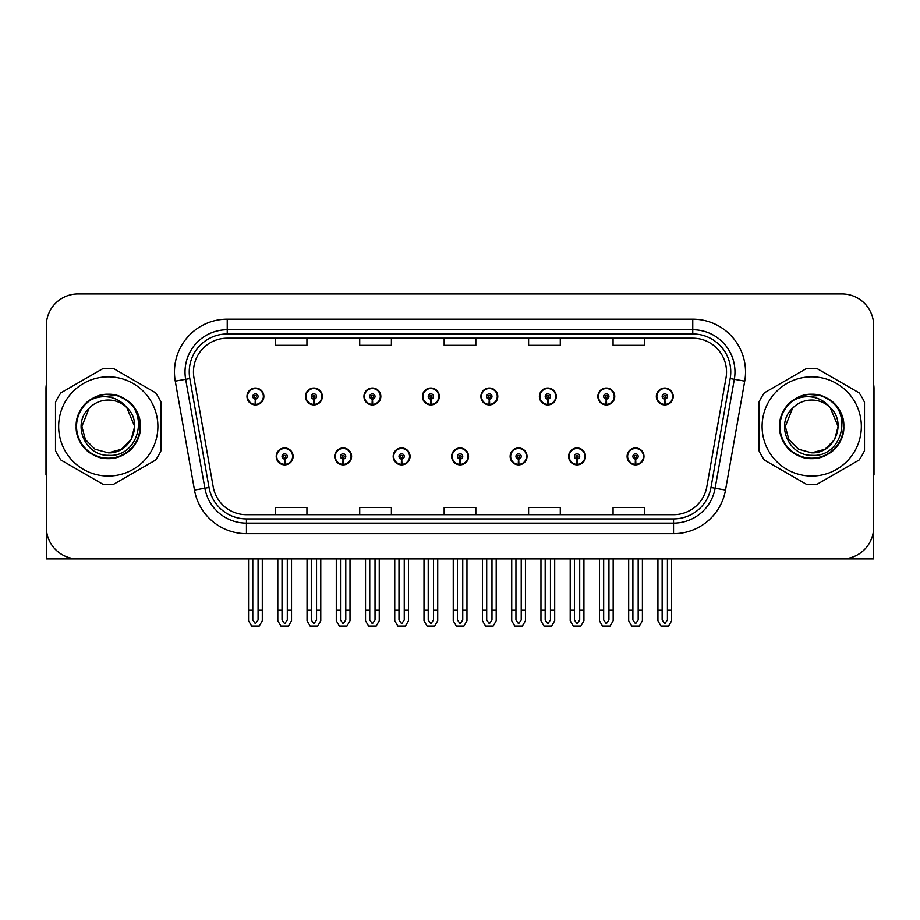 <?xml version="1.0" encoding="UTF-8"?>
<svg xmlns="http://www.w3.org/2000/svg" width="920" height="920" viewBox="0 0 920 920"><rect width="100%" height="100%" fill="white"/><g stroke="black" fill="none" stroke-linecap="round" stroke-linejoin="round"><path stroke-width="1.38" d="M451.662 456.412A8.441 8.441 0 0 0 460.103 464.853A8.441 8.441 0 0 0 468.544 456.412A8.441 8.441 0 0 0 460.103 447.971A8.441 8.441 0 0 0 451.662 456.412M510.14 456.412A8.441 8.441 0 0 0 518.581 464.853A8.441 8.441 0 0 0 527.034 456.412A8.441 8.441 0 0 0 518.581 447.971A8.441 8.441 0 0 0 510.14 456.412M393.185 456.412A8.441 8.441 0 0 0 401.626 464.853A8.441 8.441 0 0 0 410.067 456.412A8.441 8.441 0 0 0 401.626 447.971A8.441 8.441 0 0 0 393.185 456.412M334.707 456.412A8.441 8.441 0 0 0 343.148 464.853A8.441 8.441 0 0 0 351.589 456.412A8.441 8.441 0 0 0 343.148 447.971A8.441 8.441 0 0 0 334.707 456.412M276.218 456.412A8.441 8.441 0 0 0 284.671 464.853A8.441 8.441 0 0 0 293.112 456.412A8.441 8.441 0 0 0 284.671 447.971A8.441 8.441 0 0 0 276.218 456.412M568.617 456.412A8.441 8.441 0 0 0 577.07 464.853A8.441 8.441 0 0 0 585.511 456.412A8.441 8.441 0 0 0 577.07 447.971A8.441 8.441 0 0 0 568.617 456.412M597.862 396.451A8.441 8.441 0 0 0 606.303 404.903A8.441 8.441 0 0 0 614.744 396.451A8.441 8.441 0 0 0 606.303 388.01A8.441 8.441 0 0 0 597.862 396.451M539.384 396.451A8.441 8.441 0 0 0 547.825 404.903A8.441 8.441 0 0 0 556.266 396.451A8.441 8.441 0 0 0 547.825 388.01A8.441 8.441 0 0 0 539.384 396.451M480.895 396.451A8.441 8.441 0 0 0 489.348 404.903A8.441 8.441 0 0 0 497.789 396.451A8.441 8.441 0 0 0 489.348 388.01A8.441 8.441 0 0 0 480.895 396.451M422.418 396.451A8.441 8.441 0 0 0 430.87 404.903A8.441 8.441 0 0 0 439.311 396.451A8.441 8.441 0 0 0 430.87 388.01A8.441 8.441 0 0 0 422.418 396.451M363.94 396.451A8.441 8.441 0 0 0 372.381 404.903A8.441 8.441 0 0 0 380.834 396.451A8.441 8.441 0 0 0 372.381 388.01A8.441 8.441 0 0 0 363.94 396.451M305.463 396.451A8.441 8.441 0 0 0 313.904 404.903A8.441 8.441 0 0 0 322.356 396.451A8.441 8.441 0 0 0 313.904 388.01A8.441 8.441 0 0 0 305.463 396.451M246.986 396.451A8.441 8.441 0 0 0 255.427 404.903A8.441 8.441 0 0 0 263.867 396.451A8.441 8.441 0 0 0 255.427 388.01A8.441 8.441 0 0 0 246.986 396.451M627.095 456.412A8.441 8.441 0 0 0 635.547 464.853A8.441 8.441 0 0 0 643.988 456.412A8.441 8.441 0 0 0 635.547 447.971A8.441 8.441 0 0 0 627.095 456.412M656.339 396.451A8.441 8.441 0 0 0 664.78 404.903A8.441 8.441 0 0 0 673.233 396.451A8.441 8.441 0 0 0 664.78 388.01A8.441 8.441 0 0 0 656.339 396.451M777.94 558.911L873.678 558.911L873.678 325.622A31.671 31.671 0 0 0 842.019 293.952L77.981 293.952A31.671 31.671 0 0 0 46.322 325.622L46.322 558.911L142.059 558.911M193.464 371.967A33.776 33.776 0 0 1 227.24 338.18L692.76 338.18A33.776 33.776 0 0 1 726.018 377.832L706.813 486.76A33.776 33.776 0 0 1 673.543 514.683L246.456 514.683A33.776 33.776 0 0 1 213.187 486.76L193.982 377.832A33.776 33.776 0 0 1 193.464 371.967M189.244 371.967A37.996 37.996 0 0 0 189.819 378.568L209.024 487.496A37.996 37.996 0 0 0 246.456 518.903L673.543 518.903A37.996 37.996 0 0 0 710.976 487.496L730.181 378.568A37.996 37.996 0 0 0 692.76 333.96L227.24 333.96A37.996 37.996 0 0 0 189.244 371.967M175.271 381.133A52.773 52.773 0 0 1 227.24 319.183L692.76 319.183A52.773 52.773 0 0 1 744.728 381.133L725.523 490.061A52.773 52.773 0 0 1 673.543 533.68L246.456 533.68A52.773 52.773 0 0 1 194.476 490.061L175.271 381.133L185.667 379.293A42.228 42.228 0 0 1 227.24 329.74L692.76 329.74A42.228 42.228 0 0 1 734.332 379.293L715.127 488.232A42.228 42.228 0 0 1 673.543 523.123L246.456 523.123A42.228 42.228 0 0 1 204.873 488.232L185.667 379.293A42.228 42.228 0 0 1 185.023 371.967M842.019 293.952L77.981 293.952M46.322 325.622L46.322 527.24A31.671 31.671 0 0 0 77.981 558.911L842.019 558.911A31.671 31.671 0 0 0 873.678 527.24L873.678 325.622M444.164 338.18L444.164 345.334L475.835 345.334L475.835 338.18M359.72 338.18L359.72 345.334L391.391 345.334L391.391 338.18M275.275 338.18L275.275 345.334L306.935 345.334L306.935 338.18M528.609 338.18L528.609 345.334L560.28 345.334L560.28 338.18M613.065 338.18L613.065 345.334L644.724 345.334L644.724 338.18M475.835 514.683L475.835 507.529L444.164 507.529L444.164 514.683M391.391 514.683L391.391 507.529L359.72 507.529L359.72 514.683M306.935 514.683L306.935 507.529L275.275 507.529L275.275 514.683M560.28 514.683L560.28 507.529L528.609 507.529L528.609 514.683M644.724 514.683L644.724 507.529L613.065 507.529L613.065 514.683M638.181 558.911L638.181 620.011L635.547 623.783L632.903 620.011L632.903 610.213L628.682 610.213L628.682 620.77L631.73 626.048L639.354 626.048L642.401 620.77L642.401 558.911M635.432 459.046L635.202 464.324A7.912 7.912 0 0 1 627.624 456.412A7.912 7.912 0 0 1 635.547 448.488A7.912 7.912 0 0 1 643.459 456.412A7.912 7.912 0 0 1 635.893 464.324L635.662 459.046A2.633 2.633 0 0 0 638.181 456.412A2.633 2.633 0 0 0 635.547 453.767A2.633 2.633 0 0 0 632.903 456.412A2.633 2.633 0 0 0 635.432 459.046L635.501 457.47A1.058 1.058 0 0 1 634.49 456.412A1.058 1.058 0 0 1 635.547 455.354A1.058 1.058 0 0 1 636.594 456.412A1.058 1.058 0 0 1 635.594 457.47L635.662 459.046M628.682 558.911L628.682 610.213M632.903 558.911L632.903 610.213M638.181 610.213L642.401 610.213M667.425 558.911L667.425 620.011L664.78 623.783L662.147 620.011L662.147 610.213L657.926 610.213L657.926 620.77L660.974 626.048L668.598 626.048L671.646 620.77L671.646 558.911M664.665 399.096L664.435 404.363A7.912 7.912 0 0 1 656.869 396.451A7.912 7.912 0 0 1 664.78 388.539A7.912 7.912 0 0 1 672.704 396.451A7.912 7.912 0 0 1 665.125 404.363L664.895 399.096A2.633 2.633 0 0 0 667.425 396.451A2.633 2.633 0 0 0 664.78 393.817A2.633 2.633 0 0 0 662.147 396.451A2.633 2.633 0 0 0 664.665 399.096L664.734 397.509A1.058 1.058 0 0 1 663.722 396.451A1.058 1.058 0 0 1 664.78 395.393A1.058 1.058 0 0 1 665.838 396.451A1.058 1.058 0 0 1 664.827 397.509L664.895 399.096M657.926 558.911L657.926 610.213M662.147 558.911L662.147 610.213M667.425 610.213L671.646 610.213M579.703 558.911L579.703 620.011L577.07 623.783L574.425 620.011L574.425 610.213L570.204 610.213L570.204 620.77L573.252 626.048L580.876 626.048L583.924 620.77L583.924 558.911M576.943 459.046L576.713 464.324A7.912 7.912 0 0 1 569.146 456.412A7.912 7.912 0 0 1 577.07 448.488A7.912 7.912 0 0 1 584.982 456.412A7.912 7.912 0 0 1 577.415 464.324L577.185 459.046A2.633 2.633 0 0 0 579.703 456.412A2.633 2.633 0 0 0 577.07 453.767A2.633 2.633 0 0 0 574.425 456.412A2.633 2.633 0 0 0 576.943 459.046L577.012 457.47A1.058 1.058 0 0 1 576.012 456.412A1.058 1.058 0 0 1 577.07 455.354A1.058 1.058 0 0 1 578.116 456.412A1.058 1.058 0 0 1 577.116 457.47L577.185 459.046M570.204 558.911L570.204 610.213M574.425 558.911L574.425 610.213M579.703 610.213L583.924 610.213M521.226 558.911L521.226 620.011L518.581 623.783L515.947 620.011L515.947 610.213L511.727 610.213L511.727 620.77L514.774 626.048L522.399 626.048L525.447 620.77L525.447 558.911M518.466 459.046L518.236 464.324A7.912 7.912 0 0 1 510.669 456.412A7.912 7.912 0 0 1 518.581 448.488A7.912 7.912 0 0 1 526.504 456.412A7.912 7.912 0 0 1 518.926 464.324L518.696 459.046A2.633 2.633 0 0 0 521.226 456.412A2.633 2.633 0 0 0 518.581 453.767A2.633 2.633 0 0 0 515.947 456.412A2.633 2.633 0 0 0 518.466 459.046L518.535 457.47A1.058 1.058 0 0 1 517.534 456.412A1.058 1.058 0 0 1 518.581 455.354A1.058 1.058 0 0 1 519.639 456.412A1.058 1.058 0 0 1 518.627 457.47L518.696 459.046M511.727 558.911L511.727 610.213M515.947 558.911L515.947 610.213M521.226 610.213L525.447 610.213M462.748 558.911L462.748 620.011L460.103 623.783L457.47 620.011L457.47 610.213L453.249 610.213L453.249 620.77L456.297 626.048L463.921 626.048L466.969 620.77L466.969 558.911M459.988 459.046L459.758 464.324A7.912 7.912 0 0 1 452.191 456.412A7.912 7.912 0 0 1 460.103 448.488A7.912 7.912 0 0 1 468.027 456.412A7.912 7.912 0 0 1 460.448 464.324L460.218 459.046A2.633 2.633 0 0 0 462.748 456.412A2.633 2.633 0 0 0 460.103 453.767A2.633 2.633 0 0 0 457.47 456.412A2.633 2.633 0 0 0 459.988 459.046L460.058 457.47A1.058 1.058 0 0 1 459.046 456.412A1.058 1.058 0 0 1 460.103 455.354A1.058 1.058 0 0 1 461.161 456.412A1.058 1.058 0 0 1 460.149 457.47L460.218 459.046M453.249 558.911L453.249 610.213M457.47 558.911L457.47 610.213M462.748 610.213L466.969 610.213M608.948 558.911L608.948 620.011L606.303 623.783L603.669 620.011L603.669 610.213L599.438 610.213L599.438 620.77L602.485 626.048L610.121 626.048L613.168 620.77L613.168 558.911M606.188 399.096L605.958 404.363A7.912 7.912 0 0 1 598.391 396.451A7.912 7.912 0 0 1 606.303 388.539A7.912 7.912 0 0 1 614.226 396.451A7.912 7.912 0 0 1 606.648 404.363L606.418 399.096A2.633 2.633 0 0 0 608.948 396.451A2.633 2.633 0 0 0 606.303 393.817A2.633 2.633 0 0 0 603.669 396.451A2.633 2.633 0 0 0 606.188 399.096L606.257 397.509A1.058 1.058 0 0 1 605.245 396.451A1.058 1.058 0 0 1 606.303 395.393A1.058 1.058 0 0 1 607.361 396.451A1.058 1.058 0 0 1 606.349 397.509L606.418 399.096M599.438 558.911L599.438 610.213M603.669 558.911L603.669 610.213M608.948 610.213L613.168 610.213M550.459 558.911L550.459 620.011L547.825 623.783L545.18 620.011L545.18 610.213L540.96 610.213L540.96 620.77L544.007 626.048L551.643 626.048L554.691 620.77L554.691 558.911M547.71 399.096L547.481 404.363A7.912 7.912 0 0 1 539.902 396.451A7.912 7.912 0 0 1 547.825 388.539A7.912 7.912 0 0 1 555.737 396.451A7.912 7.912 0 0 1 548.17 404.363L547.941 399.096A2.633 2.633 0 0 0 550.459 396.451A2.633 2.633 0 0 0 547.825 393.817A2.633 2.633 0 0 0 545.18 396.451A2.633 2.633 0 0 0 547.71 399.096L547.779 397.509A1.058 1.058 0 0 1 546.767 396.451A1.058 1.058 0 0 1 547.825 395.393A1.058 1.058 0 0 1 548.884 396.451A1.058 1.058 0 0 1 547.871 397.509L547.941 399.096M540.96 558.911L540.96 610.213M545.18 558.911L545.18 610.213M550.459 610.213L554.691 610.213M491.981 558.911L491.981 620.011L489.348 623.783L486.703 620.011L486.703 610.213L482.482 610.213L482.482 620.77L485.53 626.048L493.154 626.048L496.202 620.77L496.202 558.911M489.233 399.096L489.003 404.363A7.912 7.912 0 0 1 481.424 396.451A7.912 7.912 0 0 1 489.348 388.539A7.912 7.912 0 0 1 497.26 396.451A7.912 7.912 0 0 1 489.693 404.363L489.463 399.096A2.633 2.633 0 0 0 491.981 396.451A2.633 2.633 0 0 0 489.348 393.817A2.633 2.633 0 0 0 486.703 396.451A2.633 2.633 0 0 0 489.233 399.096L489.302 397.509A1.058 1.058 0 0 1 488.29 396.451A1.058 1.058 0 0 1 489.348 395.393A1.058 1.058 0 0 1 490.406 396.451A1.058 1.058 0 0 1 489.394 397.509L489.463 399.096M482.482 558.911L482.482 610.213M486.703 558.911L486.703 610.213M491.981 610.213L496.202 610.213M433.504 558.911L433.504 620.011L430.87 623.783L428.225 620.011L428.225 610.213L424.005 610.213L424.005 620.77L427.053 626.048L434.677 626.048L437.724 620.77L437.724 558.911M430.755 399.096L430.525 404.363A7.912 7.912 0 0 1 422.947 396.451A7.912 7.912 0 0 1 430.87 388.539A7.912 7.912 0 0 1 438.782 396.451A7.912 7.912 0 0 1 431.216 404.363L430.985 399.096A2.633 2.633 0 0 0 433.504 396.451A2.633 2.633 0 0 0 430.87 393.817A2.633 2.633 0 0 0 428.225 396.451A2.633 2.633 0 0 0 430.755 399.096L430.824 397.509A1.058 1.058 0 0 1 429.812 396.451A1.058 1.058 0 0 1 430.87 395.393A1.058 1.058 0 0 1 431.917 396.451A1.058 1.058 0 0 1 430.916 397.509L430.985 399.096M424.005 558.911L424.005 610.213M428.225 558.911L428.225 610.213M433.504 610.213L437.724 610.213M46.322 493.994L46.322 483.437M46.322 474.961A21.114 21.114 0 0 0 46 474.984L46 388.435A21.114 21.114 0 0 1 46.322 384.79M873.678 483.437L873.678 493.994M873.678 384.79A21.114 21.114 0 0 1 874 388.435L874 474.984A21.114 21.114 0 0 0 873.678 474.961M108.284 476.042A49.611 49.611 0 0 0 157.895 426.431A49.611 49.611 0 0 0 108.284 376.82A49.611 49.611 0 0 0 58.661 426.431A49.611 49.611 0 0 0 108.284 476.042M108.284 484.495A58.052 58.052 0 0 0 113.723 484.23L155.618 460.046A58.052 58.052 0 0 0 161.058 450.616L161.058 402.247A58.052 58.052 0 0 0 155.618 392.817L113.723 368.632A58.052 58.052 0 0 0 102.833 368.632L60.938 392.817A58.052 58.052 0 0 0 55.499 402.247L55.499 450.616A58.052 58.052 0 0 0 60.938 460.046L102.833 484.23A58.052 58.052 0 0 0 108.284 484.495M121.751 397.681L118.209 395.899C109.94 393.346 101.924 393.921 94.127 397.612L90.689 400.004A31.751 31.751 0 0 0 108.284 458.183A31.751 31.751 0 0 0 121.751 397.681C150.374 409.814 139.76 457.872 108.284 455.308C85.123 455.871 71.518 424.005 89.113 408.296L81.891 426.431L85.422 439.622L95.082 449.282L108.284 452.824L95.082 449.282L85.422 439.622L81.891 426.431L89.113 408.296L81.891 426.431L85.422 439.622L95.082 449.282L108.284 452.824L121.474 449.282L131.135 439.622L134.665 426.431L126.764 407.594A26.392 26.392 0 0 0 89.113 408.296L81.891 426.431M108.284 452.824L121.474 449.282L131.135 439.622L134.665 426.431L126.764 407.594L134.665 426.431L131.135 439.622L121.474 449.282L108.284 452.824L121.474 449.282L131.135 439.622L134.665 426.431L126.764 407.594L134.665 426.431L131.135 439.622L121.474 449.282L108.284 452.824C130.881 453.974 143.934 422.901 126.764 407.594C122.003 401.66 115.84 398.118 108.284 396.991C102.12 396.175 96.255 397.175 90.689 400.004M134.665 426.431L126.764 407.594M116.598 395.428L94.714 397.336L116.598 395.428M140.38 426.431C139.944 414.322 134.596 405.065 124.326 398.636C104.316 385.813 75.084 402.695 76.176 426.431C75.084 450.167 104.316 467.049 124.326 454.238C145.429 443.313 145.429 409.549 124.326 398.636C104.316 385.813 75.084 402.695 76.176 426.431C76.613 438.541 81.96 447.81 92.23 454.238C112.24 467.049 141.473 450.167 140.38 426.431C141.473 402.695 112.24 385.813 92.23 398.636C71.127 409.549 71.127 443.313 92.23 454.238C102.925 459.908 113.631 459.908 124.326 454.238C145.429 443.313 145.429 409.549 124.326 398.636C104.316 385.813 75.084 402.695 76.176 426.431C76.613 438.541 81.96 447.81 92.23 454.238C112.24 467.049 141.473 450.167 140.38 426.431C141.473 402.695 112.24 385.813 92.23 398.636C71.127 409.549 71.127 443.313 92.23 454.238C102.925 459.908 113.631 459.908 124.326 454.238C145.429 443.313 145.429 409.549 124.326 398.636C104.316 385.813 75.084 402.695 76.176 426.431C75.084 450.167 104.316 467.049 124.326 454.238C145.429 443.313 145.429 409.549 124.326 398.636C104.316 385.813 75.084 402.695 76.176 426.431C75.084 450.167 104.316 467.049 124.326 454.238C134.596 447.81 139.944 438.541 140.38 426.431C141.473 402.695 112.24 385.813 92.23 398.636C71.127 409.549 71.127 443.313 92.23 454.238C102.925 459.908 113.631 459.908 124.326 454.238C145.429 443.313 145.429 409.549 124.326 398.636C104.316 385.813 75.084 402.695 76.176 426.431C76.613 438.541 81.96 447.81 92.23 454.238C112.24 467.049 141.473 450.167 140.38 426.431C139.449 411.389 132.054 401.212 118.209 395.899M811.716 476.042A49.611 49.611 0 0 0 861.338 426.431A49.611 49.611 0 0 0 811.716 376.82A49.611 49.611 0 0 0 762.105 426.431A49.611 49.611 0 0 0 811.716 476.042M811.716 484.495A58.052 58.052 0 0 0 817.167 484.23L859.061 460.046A58.052 58.052 0 0 0 864.501 450.616L864.501 402.247A58.052 58.052 0 0 0 859.061 392.817L817.167 368.632A58.052 58.052 0 0 0 806.276 368.632L764.382 392.817A58.052 58.052 0 0 0 758.942 402.247L758.942 450.616A58.052 58.052 0 0 0 764.382 460.046L806.276 484.23A58.052 58.052 0 0 0 811.716 484.495M811.716 452.824L798.525 449.282L788.865 439.622L785.335 426.431L792.557 408.296L785.335 426.431L792.557 408.296L785.335 426.431L788.865 439.622L798.525 449.282L811.716 452.824L824.918 449.282L834.578 439.622L838.108 426.431L830.208 407.594A26.392 26.392 0 0 0 792.557 408.296L785.335 426.431L788.865 439.622L798.525 449.282L811.716 452.824L824.918 449.282L834.578 439.622L838.108 426.431L830.208 407.594L838.108 426.431L830.208 407.594L838.108 426.431L834.578 439.622L824.918 449.282L811.716 452.824L824.918 449.282L834.578 439.622L838.108 426.431L830.208 407.594L838.108 426.431L834.578 439.622L824.918 449.282L811.716 452.824C834.325 453.974 847.366 422.901 830.208 407.594C825.435 401.66 819.283 398.118 811.716 396.991C805.563 396.175 799.698 397.175 794.132 400.004A31.751 31.751 0 0 0 811.716 458.183A31.751 31.751 0 0 0 825.194 397.681L821.652 395.899C813.383 393.346 805.356 393.921 797.571 397.612L794.132 400.004M792.557 408.296C774.962 424.005 788.555 455.871 811.716 455.308C843.192 457.872 853.806 409.814 825.194 397.681M820.03 395.428L798.157 397.336M843.824 426.431C843.387 414.322 838.039 405.065 827.77 398.636C807.76 385.813 778.527 402.695 779.619 426.431C778.527 450.167 807.76 467.049 827.77 454.238C848.872 443.313 848.872 409.549 827.77 398.636C807.76 385.813 778.527 402.695 779.619 426.431C780.056 438.541 785.404 447.81 795.673 454.238C815.683 467.049 844.916 450.167 843.824 426.431C844.916 402.695 815.683 385.813 795.673 398.636C774.571 409.549 774.571 443.313 795.673 454.238C806.369 459.908 817.075 459.908 827.77 454.238C848.872 443.313 848.872 409.549 827.77 398.636C807.76 385.813 778.527 402.695 779.619 426.431C780.056 438.541 785.404 447.81 795.673 454.238C815.683 467.049 844.916 450.167 843.824 426.431C844.916 402.695 815.683 385.813 795.673 398.636C774.571 409.549 774.571 443.313 795.673 454.238C806.369 459.908 817.075 459.908 827.77 454.238C848.872 443.313 848.872 409.549 827.77 398.636C807.76 385.813 778.527 402.695 779.619 426.431C778.527 450.167 807.76 467.049 827.77 454.238C848.872 443.313 848.872 409.549 827.77 398.636C807.76 385.813 778.527 402.695 779.619 426.431C778.527 450.167 807.76 467.049 827.77 454.238C838.039 447.81 843.387 438.541 843.824 426.431C844.916 402.695 815.683 385.813 795.673 398.636C774.571 409.549 774.571 443.313 795.673 454.238C806.369 459.908 817.075 459.908 827.77 454.238C848.872 443.313 848.872 409.549 827.77 398.636C807.76 385.813 778.527 402.695 779.619 426.431C780.056 438.541 785.404 447.81 795.673 454.238C815.683 467.049 844.916 450.167 843.824 426.431C842.893 411.389 835.498 401.212 821.652 395.899M404.259 558.911L404.259 620.011L401.626 623.783L398.992 620.011L398.992 610.213L394.76 610.213L394.76 620.77L397.808 626.048L405.444 626.048L408.491 620.77L408.491 558.911M401.511 459.046L401.281 464.324A7.912 7.912 0 0 1 393.714 456.412A7.912 7.912 0 0 1 401.626 448.488A7.912 7.912 0 0 1 409.538 456.412A7.912 7.912 0 0 1 401.971 464.324L401.741 459.046A2.633 2.633 0 0 0 404.259 456.412A2.633 2.633 0 0 0 401.626 453.767A2.633 2.633 0 0 0 398.992 456.412A2.633 2.633 0 0 0 401.511 459.046L401.58 457.47A1.058 1.058 0 0 1 400.568 456.412A1.058 1.058 0 0 1 401.626 455.354A1.058 1.058 0 0 1 402.684 456.412A1.058 1.058 0 0 1 401.672 457.47L401.741 459.046M394.76 558.911L394.76 610.213M398.992 558.911L398.992 610.213M404.259 610.213L408.491 610.213M345.782 558.911L345.782 620.011L343.148 623.783L340.503 620.011L340.503 610.213L336.283 610.213L336.283 620.77L339.33 626.048L346.966 626.048L350.002 620.77L350.002 558.911M343.034 459.046L342.803 464.324A7.912 7.912 0 0 1 335.225 456.412A7.912 7.912 0 0 1 343.148 448.488A7.912 7.912 0 0 1 351.06 456.412A7.912 7.912 0 0 1 343.493 464.324L343.263 459.046A2.633 2.633 0 0 0 345.782 456.412A2.633 2.633 0 0 0 343.148 453.767A2.633 2.633 0 0 0 340.503 456.412A2.633 2.633 0 0 0 343.034 459.046L343.103 457.47A1.058 1.058 0 0 1 342.091 456.412A1.058 1.058 0 0 1 343.148 455.354A1.058 1.058 0 0 1 344.206 456.412A1.058 1.058 0 0 1 343.195 457.47L343.263 459.046M336.283 558.911L336.283 610.213M340.503 558.911L340.503 610.213M345.782 610.213L350.002 610.213M287.305 558.911L287.305 620.011L284.671 623.783L282.026 620.011L282.026 610.213L277.805 610.213L277.805 620.77L280.853 626.048L288.477 626.048L291.525 620.77L291.525 558.911M284.556 459.046L284.326 464.324A7.912 7.912 0 0 1 276.748 456.412A7.912 7.912 0 0 1 284.671 448.488A7.912 7.912 0 0 1 292.583 456.412A7.912 7.912 0 0 1 285.016 464.324L284.786 459.046A2.633 2.633 0 0 0 287.305 456.412A2.633 2.633 0 0 0 284.671 453.767A2.633 2.633 0 0 0 282.026 456.412A2.633 2.633 0 0 0 284.556 459.046L284.625 457.47A1.058 1.058 0 0 1 283.613 456.412A1.058 1.058 0 0 1 284.671 455.354A1.058 1.058 0 0 1 285.717 456.412A1.058 1.058 0 0 1 284.717 457.47L284.786 459.046M277.805 558.911L277.805 610.213M282.026 558.911L282.026 610.213M287.305 610.213L291.525 610.213M375.026 558.911L375.026 620.011L372.381 623.783L369.748 620.011L369.748 610.213L365.527 610.213L365.527 620.77L368.575 626.048L376.199 626.048L379.247 620.77L379.247 558.911M372.266 399.096L372.036 404.363A7.912 7.912 0 0 1 364.469 396.451A7.912 7.912 0 0 1 372.381 388.539A7.912 7.912 0 0 1 380.305 396.451A7.912 7.912 0 0 1 372.726 404.363L372.497 399.096A2.633 2.633 0 0 0 375.026 396.451A2.633 2.633 0 0 0 372.381 393.817A2.633 2.633 0 0 0 369.748 396.451A2.633 2.633 0 0 0 372.266 399.096L372.335 397.509A1.058 1.058 0 0 1 371.335 396.451A1.058 1.058 0 0 1 372.381 395.393A1.058 1.058 0 0 1 373.44 396.451A1.058 1.058 0 0 1 372.428 397.509L372.497 399.096M365.527 558.911L365.527 610.213M369.748 558.911L369.748 610.213M375.026 610.213L379.247 610.213M316.549 558.911L316.549 620.011L313.904 623.783L311.27 620.011L311.27 610.213L307.05 610.213L307.05 620.77L310.097 626.048L317.722 626.048L320.769 620.77L320.769 558.911M313.789 399.096L313.559 404.363A7.912 7.912 0 0 1 305.992 396.451A7.912 7.912 0 0 1 313.904 388.539A7.912 7.912 0 0 1 321.827 396.451A7.912 7.912 0 0 1 314.249 404.363L314.019 399.096A2.633 2.633 0 0 0 316.549 396.451A2.633 2.633 0 0 0 313.904 393.817A2.633 2.633 0 0 0 311.27 396.451A2.633 2.633 0 0 0 313.789 399.096L313.858 397.509A1.058 1.058 0 0 1 312.846 396.451A1.058 1.058 0 0 1 313.904 395.393A1.058 1.058 0 0 1 314.962 396.451A1.058 1.058 0 0 1 313.95 397.509L314.019 399.096M307.05 558.911L307.05 610.213M311.27 558.911L311.27 610.213M316.549 610.213L320.769 610.213M258.071 558.911L258.071 620.011L255.427 623.783L252.793 620.011L252.793 610.213L248.561 610.213L248.561 620.77L251.608 626.048L259.244 626.048L262.292 620.77L262.292 558.911M255.311 399.096L255.081 404.363A7.912 7.912 0 0 1 247.514 396.451A7.912 7.912 0 0 1 255.427 388.539A7.912 7.912 0 0 1 263.35 396.451A7.912 7.912 0 0 1 255.771 404.363L255.541 399.096A2.633 2.633 0 0 0 258.071 396.451A2.633 2.633 0 0 0 255.427 393.817A2.633 2.633 0 0 0 252.793 396.451A2.633 2.633 0 0 0 255.311 399.096L255.38 397.509A1.058 1.058 0 0 1 254.368 396.451A1.058 1.058 0 0 1 255.427 395.393A1.058 1.058 0 0 1 256.484 396.451A1.058 1.058 0 0 1 255.472 397.509L255.541 399.096M248.561 558.911L248.561 610.213M252.793 558.911L252.793 610.213M258.071 610.213L262.292 610.213M692.76 319.183L692.76 333.96M185.667 379.293L189.819 378.568M246.456 533.68L246.456 518.903M673.543 518.903L673.543 533.68M710.976 487.496L725.523 490.061M194.476 490.061L209.024 487.496M730.181 378.568L744.728 381.133M227.24 319.183L227.24 333.96M635.202 464.324A7.912 7.912 0 0 1 627.624 456.412M664.435 404.363A7.912 7.912 0 0 1 656.869 396.451M576.713 464.324A7.912 7.912 0 0 1 569.146 456.412M518.236 464.324A7.912 7.912 0 0 1 510.669 456.412M459.758 464.324A7.912 7.912 0 0 1 452.191 456.412M605.958 404.363A7.912 7.912 0 0 1 598.391 396.451M547.481 404.363A7.912 7.912 0 0 1 539.902 396.451M489.003 404.363A7.912 7.912 0 0 1 481.424 396.451M430.525 404.363A7.912 7.912 0 0 1 422.947 396.451M401.281 464.324A7.912 7.912 0 0 1 393.714 456.412M342.803 464.324A7.912 7.912 0 0 1 335.225 456.412M284.326 464.324A7.912 7.912 0 0 1 276.748 456.412M372.036 404.363A7.912 7.912 0 0 1 364.469 396.451M313.559 404.363A7.912 7.912 0 0 1 305.992 396.451M255.081 404.363A7.912 7.912 0 0 1 247.514 396.451"/></g></svg>
